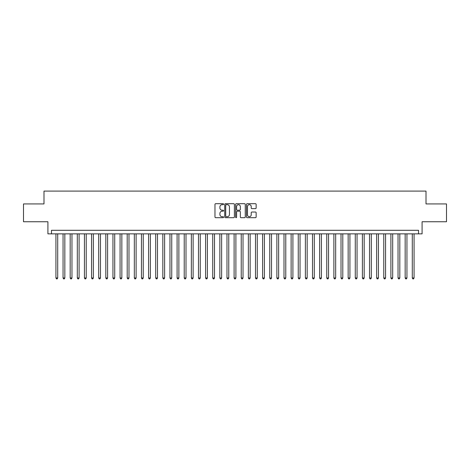 <?xml version="1.0" encoding="UTF-8"?>
<svg xmlns="http://www.w3.org/2000/svg" width="470" height="470" viewBox="0 0 470 470"><rect width="100%" height="100%" fill="white"/><g stroke="black" fill="none" stroke-linecap="round" stroke-linejoin="round"><path stroke-width="0.7" d="M223.597 204.192A0.488 0.488 0 0 0 223.109 203.698L215.671 203.698A0.699 0.699 0 0 0 214.972 204.397L214.972 216.993A0.699 0.699 0 0 0 215.671 217.692L223.109 217.692A0.488 0.488 0 0 0 223.597 217.205A0.488 0.488 0 0 0 223.109 216.711L222.145 216.711A2.238 2.238 0 0 1 219.907 214.473L219.907 213.427A2.238 2.238 0 0 1 222.145 211.189L223.109 211.189A0.488 0.488 0 0 0 223.597 210.695A0.488 0.488 0 0 0 223.109 210.208L222.145 210.208A2.238 2.238 0 0 1 219.907 207.969L219.907 206.917A2.238 2.238 0 0 1 222.145 204.679L223.109 204.679A0.488 0.488 0 0 0 223.597 204.192M255.445 208.633A0.699 0.699 0 0 0 256.144 207.934L256.144 204.397A0.699 0.699 0 0 0 255.445 203.698L247.191 203.698A0.699 0.699 0 0 0 246.492 204.397L246.492 216.993A0.699 0.699 0 0 0 247.191 217.692L255.445 217.692A0.699 0.699 0 0 0 256.144 216.993L256.144 212.728A0.699 0.699 0 0 0 255.445 212.023L251.914 212.023A0.699 0.699 0 0 0 251.215 212.728L251.215 214.843A1.874 1.874 0 0 1 249.341 216.711A1.874 1.874 0 0 1 247.473 214.843L247.473 206.553A1.874 1.874 0 0 1 249.341 204.679A1.874 1.874 0 0 1 251.215 206.553L251.215 207.934A0.699 0.699 0 0 0 251.914 208.633L255.445 208.633M418.523 233.86L422.089 233.86L422.089 221.746L446.5 221.746L446.5 203.927L426.008 203.927L426.008 191.096L43.992 191.096L43.992 203.927L23.5 203.927L23.5 221.746L47.911 221.746L47.911 233.86L418.523 233.86L418.523 230.294L51.477 230.294L51.477 233.86M234.389 204.397A0.699 0.699 0 0 0 233.69 203.698L225.436 203.698A0.699 0.699 0 0 0 224.736 204.397L224.736 216.993A0.699 0.699 0 0 0 225.436 217.692L233.69 217.692A0.699 0.699 0 0 0 234.389 216.993L234.389 204.397M236.31 203.698L244.564 203.698A0.699 0.699 0 0 1 245.264 204.397L245.264 216.993A0.699 0.699 0 0 1 244.564 217.692L241.034 217.692A0.699 0.699 0 0 1 240.334 216.993L240.334 211.888A0.699 0.699 0 0 0 239.635 211.189L237.291 211.189A0.699 0.699 0 0 0 236.592 211.888L236.592 217.205A0.488 0.488 0 0 1 236.105 217.692A0.488 0.488 0 0 1 235.611 217.205L235.611 204.397A0.699 0.699 0 0 1 236.31 203.698M226.205 204.679A0.488 0.488 0 0 0 225.712 205.167L225.712 216.224A0.488 0.488 0 0 0 226.205 216.711L227.216 216.711A2.238 2.238 0 0 0 229.454 214.473L229.454 206.917A2.238 2.238 0 0 0 227.216 204.679L226.205 204.679M240.334 206.589A1.874 1.874 0 0 0 238.46 204.714A1.874 1.874 0 0 0 236.592 206.589L236.592 209.508A0.699 0.699 0 0 0 237.291 210.208L239.635 210.208A0.699 0.699 0 0 0 240.334 209.508L240.334 206.589M55.93 233.86L55.93 277.976L57.71 277.976L57.71 233.86M57.71 277.976L57.175 278.904L56.465 278.904L55.93 277.976M63.056 233.86L63.056 277.976L64.837 277.976L64.837 233.86M64.837 277.976L64.302 278.904L63.591 278.904L63.056 277.976M70.183 233.86L70.183 277.976L71.963 277.976L71.963 233.86M71.963 277.976L71.428 278.904L70.717 278.904L70.183 277.976M77.309 233.86L77.309 277.976L79.095 277.976L79.095 233.86M79.095 277.976L78.561 278.904L77.844 278.904L77.309 277.976M84.436 233.86L84.436 277.976L86.221 277.976L86.221 233.86M86.221 277.976L85.687 278.904L84.97 278.904L84.436 277.976M91.568 233.86L91.568 277.976L93.348 277.976L93.348 233.86M93.348 277.976L92.813 278.904L92.096 278.904L91.568 277.976M98.694 233.86L98.694 277.976L100.474 277.976L100.474 233.86M100.474 277.976L99.94 278.904L99.229 278.904L98.694 277.976M105.821 233.86L105.821 277.976L107.601 277.976L107.601 233.86M107.601 277.976L107.066 278.904L106.355 278.904L105.821 277.976M112.947 233.86L112.947 277.976L114.727 277.976L114.727 233.86M114.727 277.976L114.192 278.904L113.481 278.904L112.947 277.976M120.073 233.86L120.073 277.976L121.853 277.976L121.853 233.86M121.853 277.976L121.319 278.904L120.608 278.904L120.073 277.976M127.2 233.86L127.2 277.976L128.986 277.976L128.986 233.86M128.986 277.976L128.451 278.904L127.734 278.904L127.2 277.976M134.326 233.86L134.326 277.976L136.112 277.976L136.112 233.86M136.112 277.976L135.577 278.904L134.861 278.904L134.326 277.976M141.458 233.86L141.458 277.976L143.238 277.976L143.238 233.86M143.238 277.976L142.704 278.904L141.987 278.904L141.458 277.976M148.585 233.86L148.585 277.976L150.365 277.976L150.365 233.86M150.365 277.976L149.83 278.904L149.119 278.904L148.585 277.976M155.711 233.86L155.711 277.976L157.491 277.976L157.491 233.86M157.491 277.976L156.957 278.904L156.246 278.904L155.711 277.976M162.837 233.86L162.837 277.976L164.618 277.976L164.618 233.86M164.618 277.976L164.083 278.904L163.372 278.904L162.837 277.976M169.964 233.86L169.964 277.976L171.744 277.976L171.744 233.86M171.744 277.976L171.209 278.904L170.498 278.904L169.964 277.976M177.09 233.86L177.09 277.976L178.876 277.976L178.876 233.86M178.876 277.976L178.341 278.904L177.625 278.904L177.09 277.976M184.216 233.86L184.216 277.976L186.003 277.976L186.003 233.86M186.003 277.976L185.468 278.904L184.751 278.904L184.216 277.976M191.349 233.86L191.349 277.976L193.129 277.976L193.129 233.86M193.129 277.976L192.594 278.904L191.878 278.904L191.349 277.976M198.475 233.86L198.475 277.976L200.255 277.976L200.255 233.86M200.255 277.976L199.721 278.904L199.01 278.904L198.475 277.976M205.601 233.86L205.601 277.976L207.382 277.976L207.382 233.86M207.382 277.976L206.847 278.904L206.136 278.904L205.601 277.976M212.728 233.86L212.728 277.976L214.508 277.976L214.508 233.86M214.508 277.976L213.973 278.904L213.263 278.904L212.728 277.976M219.854 233.86L219.854 277.976L221.634 277.976L221.634 233.86M221.634 277.976L221.1 278.904L220.389 278.904L219.854 277.976M226.981 233.86L226.981 277.976L228.767 277.976L228.767 233.86M228.767 277.976L228.232 278.904L227.515 278.904L226.981 277.976M234.107 233.86L234.107 277.976L235.893 277.976L235.893 233.86M235.893 277.976L235.358 278.904L234.642 278.904L234.107 277.976M241.233 233.86L241.233 277.976L243.019 277.976L243.019 233.86M243.019 277.976L242.485 278.904L241.768 278.904L241.233 277.976M248.366 233.86L248.366 277.976L250.146 277.976L250.146 233.86M250.146 277.976L249.611 278.904L248.9 278.904L248.366 277.976M255.492 233.86L255.492 277.976L257.272 277.976L257.272 233.86M257.272 277.976L256.738 278.904L256.027 278.904L255.492 277.976M262.618 233.86L262.618 277.976L264.399 277.976L264.399 233.86M264.399 277.976L263.864 278.904L263.153 278.904L262.618 277.976M269.745 233.86L269.745 277.976L271.525 277.976L271.525 233.86M271.525 277.976L270.99 278.904L270.279 278.904L269.745 277.976M276.871 233.86L276.871 277.976L278.651 277.976L278.651 233.86M278.651 277.976L278.123 278.904L277.406 278.904L276.871 277.976M283.998 233.86L283.998 277.976L285.784 277.976L285.784 233.86M285.784 277.976L285.249 278.904L284.532 278.904L283.998 277.976M291.124 233.86L291.124 277.976L292.91 277.976L292.91 233.86M292.91 277.976L292.375 278.904L291.659 278.904L291.124 277.976M298.256 233.86L298.256 277.976L300.036 277.976L300.036 233.86M300.036 277.976L299.502 278.904L298.791 278.904L298.256 277.976M305.382 233.86L305.382 277.976L307.163 277.976L307.163 233.86M307.163 277.976L306.628 278.904L305.917 278.904L305.382 277.976M312.509 233.86L312.509 277.976L314.289 277.976L314.289 233.86M314.289 277.976L313.754 278.904L313.044 278.904L312.509 277.976M319.635 233.86L319.635 277.976L321.415 277.976L321.415 233.86M321.415 277.976L320.881 278.904L320.17 278.904L319.635 277.976M326.762 233.86L326.762 277.976L328.542 277.976L328.542 233.86M328.542 277.976L328.013 278.904L327.296 278.904L326.762 277.976M333.888 233.86L333.888 277.976L335.674 277.976L335.674 233.86M335.674 277.976L335.139 278.904L334.423 278.904L333.888 277.976M341.014 233.86L341.014 277.976L342.8 277.976L342.8 233.86M342.8 277.976L342.266 278.904L341.549 278.904L341.014 277.976M348.147 233.86L348.147 277.976L349.927 277.976L349.927 233.86M349.927 277.976L349.392 278.904L348.681 278.904L348.147 277.976M355.273 233.86L355.273 277.976L357.053 277.976L357.053 233.86M357.053 277.976L356.519 278.904L355.808 278.904L355.273 277.976M362.399 233.86L362.399 277.976L364.18 277.976L364.18 233.86M364.18 277.976L363.645 278.904L362.934 278.904L362.399 277.976M369.526 233.86L369.526 277.976L371.306 277.976L371.306 233.86M371.306 277.976L370.771 278.904L370.06 278.904L369.526 277.976M376.652 233.86L376.652 277.976L378.432 277.976L378.432 233.86M378.432 277.976L377.904 278.904L377.187 278.904L376.652 277.976M383.779 233.86L383.779 277.976L385.565 277.976L385.565 233.86M385.565 277.976L385.03 278.904L384.313 278.904L383.779 277.976M390.905 233.86L390.905 277.976L392.691 277.976L392.691 233.86M392.691 277.976L392.156 278.904L391.44 278.904L390.905 277.976M398.037 233.86L398.037 277.976L399.817 277.976L399.817 233.86M399.817 277.976L399.283 278.904L398.572 278.904L398.037 277.976M405.163 233.86L405.163 277.976L406.944 277.976L406.944 233.86M406.944 277.976L406.409 278.904L405.698 278.904L405.163 277.976M412.29 233.86L412.29 277.976L414.07 277.976L414.07 233.86M414.07 277.976L413.535 278.904L412.825 278.904L412.29 277.976"/></g></svg>
